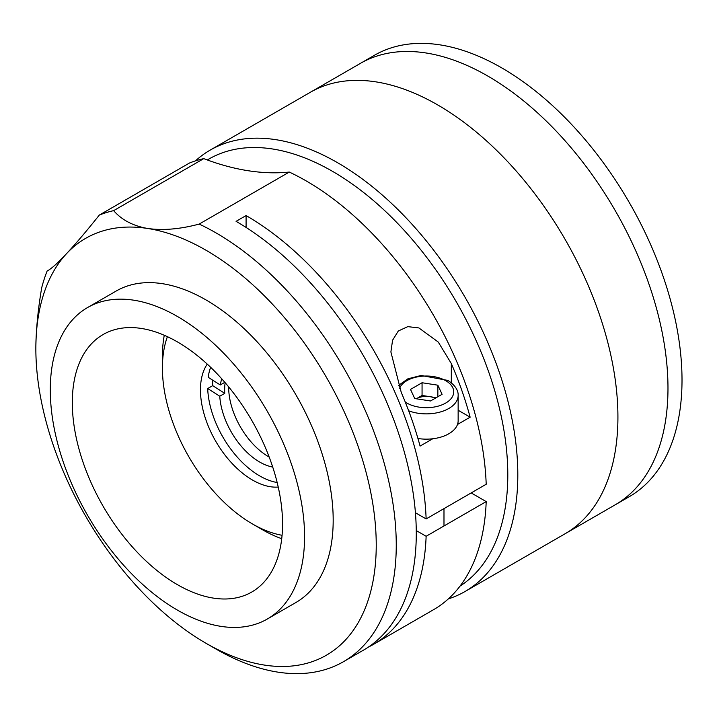 <?xml version="1.0" encoding="UTF-8"?>
<svg xmlns="http://www.w3.org/2000/svg" width="717" height="717" viewBox="0 0 717 717"><rect width="100%" height="100%" fill="white"/><g stroke="black" fill="none" stroke-linecap="round" stroke-linejoin="round"><path stroke-width="1.08" d="M436.268 397.657L422.062 395.461L416.308 398.777A14.161 8.174 180 0 1 429.958 396.68A14.161 8.174 180 0 1 435.246 398.249M408.672 410.796A31.853 18.391 180 0 0 441.349 411.683A31.853 18.391 180 0 0 458.145 395.47L458.145 420.762A31.853 18.391 180 0 1 417.948 438.508M422.062 382.744L437.854 385.19L442.084 394.305L430.523 400.973L414.731 398.535L410.5 389.421L422.062 382.744L422.062 395.461M437.854 396.743L437.854 385.19M195.436 160.877A254.849 147.137 60 0 1 210.189 150.104L310.3 92.305A254.849 147.137 60 0 1 437.72 104.933A254.849 147.137 60 0 1 604.207 329.506A254.849 147.137 60 0 1 565.148 533.717L629.239 496.711A254.849 147.137 60 0 0 668.298 292.5A254.849 147.137 60 0 0 501.81 67.927A254.849 147.137 60 0 0 374.391 55.308L360.355 63.41A254.849 147.137 60 0 1 487.775 76.029A254.849 147.137 60 0 1 654.263 300.602A254.849 147.137 60 0 1 615.204 504.813A254.849 147.137 60 0 0 654.263 300.602A254.849 147.137 60 0 0 487.775 76.029A254.849 147.137 60 0 0 360.355 63.41L310.3 92.305A254.849 147.137 60 0 1 437.72 104.933A254.849 147.137 60 0 1 604.207 329.506A254.849 147.137 60 0 1 565.148 533.717L465.028 591.516A254.849 147.137 60 0 1 448.331 598.91M177.431 316.475A179.806 103.813 60 0 1 294.893 474.923A179.806 103.813 60 0 1 267.333 619.013A179.806 103.813 60 0 1 177.431 610.104A179.806 103.813 60 0 1 59.968 451.656A179.806 103.813 60 0 1 87.528 307.575A179.806 103.813 60 0 1 177.431 316.475M87.528 307.575L116.136 291.057A179.806 103.813 60 0 1 206.039 299.957A179.806 103.813 60 0 1 323.51 458.405A179.806 103.813 60 0 1 295.942 602.486L267.333 619.013M177.431 584.669A148.661 85.825 60 0 1 80.313 453.673A148.661 85.825 60 0 1 103.096 334.543A148.661 85.825 60 0 1 177.431 341.91A148.661 85.825 60 0 1 274.548 472.906A148.661 85.825 60 0 1 251.757 592.036A148.661 85.825 60 0 1 177.431 584.669M281.718 538.7A141.581 81.738 60 0 1 262.53 529.764A141.581 81.738 60 0 1 262.521 529.764L252.518 523.984A127.42 73.564 -120 0 0 282.068 535.285M224.833 382.322L220.262 384.957L208.19 377.294A73.618 42.509 60 0 1 210.655 367.31M212.689 380.153A73.618 42.509 -120 0 0 212.689 385.656L207.688 388.542L219.76 396.214L224.762 393.328A56.634 32.695 60 0 1 225.165 382.708M277.156 482.514A73.618 42.509 60 0 1 259.688 475.909A73.618 42.509 60 0 1 207.688 388.542M278.232 487.058A73.618 42.509 60 0 1 252.518 480.049A73.618 42.509 60 0 1 207.249 364.111M220.262 384.957A56.634 32.695 60 0 1 221.822 378.899M228.687 386.911A56.634 32.695 -120 0 0 266.715 455.6A56.634 32.695 -120 0 0 269.207 457.096M272.711 467.045A56.634 32.695 60 0 1 257.681 460.825A56.634 32.695 60 0 1 219.76 396.214M216.05 649.073L206.039 643.292A240.688 138.964 -120 0 0 376.237 545.028A240.688 138.964 -120 0 0 206.039 250.251A240.688 138.964 -120 0 0 147.836 228.499A240.688 138.964 -120 0 0 66.627 253.558A240.688 138.964 -120 0 0 35.85 348.516A240.688 138.964 -120 0 0 66.627 479.001A240.688 138.964 -120 0 0 147.836 597.835A240.688 138.964 -120 0 0 206.039 643.292L216.05 649.073A254.849 147.137 60 0 0 343.479 661.692L363.501 650.131A254.849 147.137 -120 0 0 402.56 445.92A254.849 147.137 -120 0 0 236.072 221.347L246.083 215.566A254.849 147.137 60 0 1 426.131 518.929L415.421 512.745M199.174 224.08L289.283 172.062A353.956 204.354 60 0 1 203.762 158.627A254.849 147.137 60 0 0 189.422 163.055L99.322 215.073A254.849 147.137 60 0 1 113.653 210.646C121.765 220.02 133.156 225.972 147.836 228.499C163.055 230.632 180.164 229.162 199.174 224.08A254.849 147.137 60 0 1 216.05 232.908A254.849 147.137 60 0 1 382.537 457.482A254.849 147.137 60 0 1 343.479 661.692M416.263 530.571L426.131 536.271A254.849 147.137 60 0 1 373.512 644.359A254.849 147.137 60 0 1 368.404 647.075M426.131 536.271L486.198 501.595A254.849 147.137 60 0 1 433.579 609.674L373.512 644.359M289.283 172.062A254.849 147.137 60 0 1 306.15 180.89A254.849 147.137 60 0 1 486.198 484.253L426.131 518.929M460.027 586.112A247.768 143.05 -120 0 0 493.475 386.463A247.768 143.05 -120 0 0 332.607 171.399A247.768 143.05 -120 0 0 207.312 159.963M210.189 150.104A254.849 147.137 60 0 1 337.608 162.732A254.849 147.137 60 0 1 504.096 387.305A254.849 147.137 60 0 1 465.028 591.516M203.762 158.627L113.653 210.646M48.371 270.3L47.125 271.017A254.849 147.137 60 0 0 41.694 287.777C37.947 309.852 36.002 330.098 35.85 348.516M432.736 438.768L420.081 446.082A254.849 147.137 -120 0 0 401.26 392.441L390.89 351.948L392.575 340.234L398.302 331.003L407.794 326.638L418.88 327.929L438.266 342.063L451.316 363.537A254.849 147.137 60 0 1 470.137 417.177L457.482 424.482M99.322 215.073C86.865 230.704 75.975 243.529 66.627 253.558C57.719 263.103 51.221 268.92 47.125 271.017L47.734 270.685M486.198 501.595L471.186 492.92M246.083 227.45L246.083 215.566M458.145 410.249L470.137 417.177M212.689 385.656L224.762 393.328M167.402 336.676A127.42 73.564 -120 0 0 162.409 367.92A127.42 73.564 -120 0 0 252.509 523.984A127.42 73.564 -120 0 0 252.518 523.984L262.521 529.764M162.409 367.92L162.409 356.358A141.581 81.738 60 0 1 164.274 335.269M405.257 402.031A27.434 15.837 0 0 0 406.889 403.062A27.434 15.837 0 0 0 445.687 403.062A27.434 15.837 0 0 0 445.687 380.664A27.434 15.837 0 0 0 418.692 376.64A27.434 15.837 0 0 0 399.548 388.336M451.316 363.537L451.316 382.77M458.145 395.47C458.28 393.705 458.217 387.09 447.901 380.44L421.157 375.466L407.901 378.818L398.419 385.486M443.984 525.964L443.984 508.622"/></g></svg>
